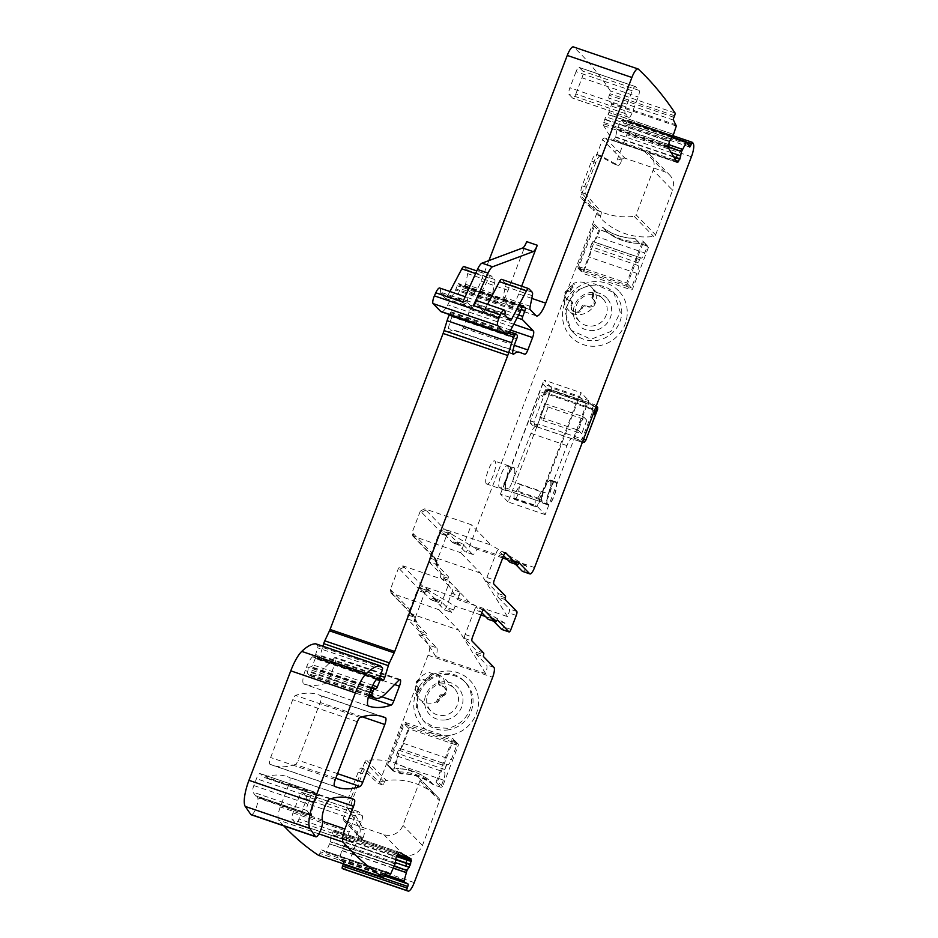 <?xml version="1.0" encoding="UTF-8"?>
<svg xmlns="http://www.w3.org/2000/svg" width="938" height="938" viewBox="0 0 938 938"><rect width="100%" height="100%" fill="white"/><g stroke="black" fill="none" stroke-linecap="round" stroke-linejoin="round"><path stroke-width="0.7" stroke-dasharray="4.69 3.52" d="M502.733 557.969L476.879 549.152A8.712 2.31 -71.2 0 1 472.729 554.417A8.712 2.31 -71.2 0 1 472.459 554.241L465.049 551.72A8.712 2.31 -71.2 0 0 465.318 551.896A8.712 2.31 -71.2 0 0 469.915 545.494L596.38 214.345A3.482 0.926 -71.2 0 0 596.908 210.382L581.22 192.442A5.804 1.548 -71.2 0 1 582.099 185.853L591.55 161.102A9.286 2.474 -71.2 0 1 596.462 154.289A9.286 2.474 -71.2 0 1 596.568 154.336L613.815 163.892A6.965 1.853 -71.2 0 0 613.898 163.927A6.965 1.853 -71.2 0 0 617.579 158.815L626.783 134.72A11.619 3.084 -71.2 0 0 628.741 121.834A2305.381 612.725 -71.2 0 0 628.003 120.451A2.322 0.621 -71.2 0 0 627.885 120.345A2.322 0.621 -71.2 0 0 626.736 121.87L626.092 123.441A2.322 0.621 -71.2 0 1 624.942 124.965A2.322 0.621 -71.2 0 1 624.825 124.871L621.906 119.97L621.413 120.369L617.028 129.127L616.196 133.829A4.069 1.079 -71.2 0 1 615.34 136.772L615.187 137.147A4.069 1.079 -71.2 0 1 613.921 139.399L613.323 140.067A4.069 1.079 -71.2 0 1 612.573 140.477A4.069 1.079 -71.2 0 1 612.373 140.301L603.65 125.68A4.069 1.079 -71.2 0 1 603.591 123.757L603.814 122.444A4.069 1.079 -71.2 0 1 604.67 119.489L604.822 119.126A4.069 1.079 -71.2 0 1 606.089 116.875L608.223 114.366L611.658 104.001L608.844 98.056A2.322 0.621 -71.2 0 1 609.29 95.277L609.946 93.706A2.322 0.621 -71.2 0 0 610.392 90.927A2305.37 612.725 -71.2 0 0 573.716 47.099A11.619 3.084 -71.2 0 0 573.399 46.9M507.27 559.517L526.687 566.142A8.712 2.31 -71.2 0 1 522.536 571.406M420.341 510.987L412.122 532.503L412.802 536.02L460.687 552.716L471.368 524.752L424.75 508.842L420.341 510.987L440.063 531.342L444.471 529.184L491.102 545.084L471.368 524.752M505.312 599.616L497.902 597.084L509.369 608.926A3.482 0.926 -71.2 0 1 508.865 612.889L507.446 616.594L457.638 599.605L435.666 564.207L436.909 560.971L437.167 563.961L438.843 565.297L433.79 557.16A3.482 3.33 135.9 0 1 431.843 552.845L412.122 532.503M457.638 599.605L459.057 595.9L451.635 593.367L446.3 607.355L444.342 609.841L451.87 612.444A3.482 0.926 108.8 0 0 453.711 609.888L455.129 606.183L426.18 589.052L429.358 590.143L422.698 586.203L418.289 588.349L424.949 592.288L426.18 589.052M436.569 564.465A3.482 0.926 -71.2 0 1 437.085 560.502L446.535 535.75L439.113 533.218L429.663 557.969L429.158 561.932L436.569 564.465L448.235 576.495A2.322 0.621 -71.2 0 1 448.165 578.3A2.322 0.621 -71.2 0 0 448.094 580.094L459.573 591.937A3.482 0.926 -71.2 0 1 459.057 595.9M446.535 535.75A3.482 0.926 -71.2 0 1 448.376 533.194A3.482 0.926 -71.2 0 1 448.481 533.265L460.148 545.295A2.322 0.621 -71.2 0 0 460.218 545.341A2.322 0.621 -71.2 0 0 461.109 544.403A2.322 0.621 -71.2 0 1 461.988 543.477A2.322 0.621 -71.2 0 1 462.059 543.524L472.459 554.241M476.879 549.152L447.954 532.034L451.131 533.124L444.471 529.184L424.75 508.842M451.131 533.124L446.711 535.281L447.954 532.034M439.113 533.218A3.482 0.926 -71.2 0 1 440.954 530.662A3.482 0.926 -71.2 0 1 441.071 530.732L452.726 542.762L453.687 541.883A2.322 0.621 -71.2 0 1 454.578 540.945A2.322 0.621 -71.2 0 1 454.649 540.991L465.049 551.72M460.148 545.295L452.726 542.762L460.218 545.341M429.158 561.932L440.813 573.962L448.235 576.495M448.094 580.094L440.672 577.574A2.322 0.621 -71.2 0 1 440.743 575.768L440.813 573.962M440.672 577.574L452.151 589.404A3.482 0.926 -71.2 0 1 451.635 593.367M451.764 612.373L440.285 600.543L432.875 598.01L444.342 609.841L451.764 612.373A3.482 0.926 108.8 0 0 451.87 612.444M431.914 598.901L432.805 597.963L440.215 600.496A2.322 0.621 108.8 0 0 439.336 601.422A2.322 0.621 -71.2 0 1 438.445 602.36A2.322 0.621 -71.2 0 1 438.374 602.313L430.952 599.781A2.322 0.621 -71.2 0 0 431.034 599.828A2.322 0.621 -71.2 0 0 431.914 598.901L439.336 601.422M419.298 587.751L426.708 590.283A3.482 0.926 -71.2 0 0 426.602 590.213A3.482 0.926 -71.2 0 0 424.762 592.769L415.311 617.521L407.889 614.988L417.34 590.236A3.482 0.926 -71.2 0 1 419.18 587.68A3.482 0.926 -71.2 0 1 419.298 587.751L430.952 599.781M407.889 614.988L407.385 618.951L419.04 630.981A2.322 0.621 -71.2 0 1 418.969 632.787L418.899 634.58L429.299 645.309C430.214 646.915 429.78 650.222 428.021 655.228L380.019 780.908L378.084 783.406L382.423 784.907A3.482 0.926 108.8 0 0 384.263 782.351L380.019 780.908M382.423 784.907A3.482 0.926 108.8 0 1 382.329 784.848L378.084 783.406L361.271 767.905L365.515 769.348A5.804 1.548 108.8 0 0 362.443 773.615L352.993 798.355A9.286 2.474 108.8 0 0 351.469 808.732L364.202 830.095L359.969 828.653L347.224 807.29L351.469 808.732M382.329 784.848L365.668 769.441L361.435 767.999C360.579 767.624 359.5 769.008 358.199 772.162L348.76 796.913C346.978 801.884 346.474 805.343 347.224 807.29M384.263 782.351L384.392 782.022A2.322 2.216 135.9 0 1 386.327 780.486A66.199 63.233 135.9 0 1 439.031 798.473A2.322 2.216 135.9 0 1 439.043 798.473A2.322 2.216 135.9 0 1 439.488 800.818L422.452 845.443A15.102 14.422 135.9 0 1 403.328 854.729L364.12 841.363A2.322 2.216 135.9 0 1 362.83 838.49L363.065 837.88L358.82 836.426C360.145 832.698 360.532 830.107 359.969 828.653M358.82 836.426L349.616 860.521A11.619 3.084 -71.2 0 1 343.554 869.069M384.31 875.881L343.378 861.916A2.322 0.621 -71.2 0 1 343.331 863.804M343.378 861.916L339.415 859.736L339.427 858.833L342.311 848.515L344.527 845.255A4.069 1.079 -71.2 0 0 345.77 842.711L345.911 842.324A4.069 1.079 -71.2 0 0 346.591 839.463L346.697 838.279A4.069 1.079 -71.2 0 0 346.415 836.79L334.608 830.236A4.069 1.079 -71.2 0 0 334.561 830.224A4.069 1.079 -71.2 0 0 333.529 830.986L332.908 831.877A4.069 1.079 -71.2 0 0 331.665 834.433L331.524 834.808A4.069 1.079 -71.2 0 0 330.844 837.669L330.399 841.914L326.213 851.505L325.697 852.126L321.734 849.922A2.322 0.621 -71.2 0 0 321.699 849.91A2.322 0.621 -71.2 0 0 320.409 851.81L319.823 853.451A2.322 0.621 -71.2 0 1 318.557 855.35M283.804 825.874A2305.37 612.725 -71.2 0 1 278.563 820.152A2310.142 613.991 -71.2 0 1 278.527 820.117A11.619 3.084 -71.2 0 1 280.286 806.926L288.927 784.285A5.804 1.548 -71.2 0 0 289.643 777.567A422.745 112.361 -71.2 0 0 287.356 776.676A422.745 112.361 -71.2 0 0 265.431 776.84A11.619 3.084 -71.2 0 0 264.704 777.239A5.804 1.548 -71.2 0 1 264.047 777.426A5.804 1.548 -71.2 0 1 263.871 777.309L260.354 773.686L314.394 792.129L317.912 795.752L263.871 777.309M255.593 795.858L309.634 814.29A5.804 1.548 -71.2 0 0 309.88 814.489A5.804 1.548 -71.2 0 0 310.197 814.477L256.156 796.045A5.804 1.548 -71.2 0 1 255.84 796.057A5.804 1.548 -71.2 0 1 255.593 795.858L252.908 792.094A5.804 1.548 -71.2 0 1 253.823 785.552L256.449 778.669A6.965 1.853 -71.2 0 1 260.143 773.557A6.965 1.853 -71.2 0 1 260.354 773.686M256.156 796.045A11.619 3.084 -71.2 0 1 256.789 796.034A11.619 3.084 -71.2 0 1 257.669 797.429A11.619 3.084 -71.2 0 0 257.786 797.898A9.286 2.474 -71.2 0 1 256.004 808.193A9.286 2.474 -71.2 0 1 251.196 814.759M315.965 643.902A5.804 1.548 -71.2 0 1 316.024 643.949L317.794 645.778A2.322 0.621 -71.2 0 1 317.654 647.853L315.614 654.548A2.908 0.774 -71.2 0 1 313.831 657.397A2.908 0.774 -71.2 0 1 313.749 657.339L313.151 656.729A2.908 0.774 -71.2 0 0 313.058 656.67A2.908 0.774 -71.2 0 0 312.8 656.717A13.941 3.705 -71.2 0 0 306.667 666.719L305.202 670.564A11.619 3.084 -71.2 0 0 303.842 684.025A11.619 3.084 -71.2 0 1 303.842 684.025A406.482 108.034 -71.2 0 0 326.459 683.087A5.804 1.548 -71.2 0 0 329.203 678.831L334.807 664.139A5.804 1.548 -71.2 0 0 335.487 657.421A5.804 1.548 -71.2 0 0 334.549 657.855L321.242 671.315A63.878 16.978 -71.2 0 1 310.97 676.146A63.878 16.978 -71.2 0 1 308.989 674.856L307.488 673.308A2.322 0.621 -71.2 0 1 307.828 670.658L308.438 669.075A2.908 0.774 -71.2 0 1 309.868 666.93L311.369 666.754A2.908 0.774 -71.2 0 0 312.706 664.843L315.274 658.593A2.908 0.774 -71.2 0 1 316.716 656.694A2.908 0.774 -71.2 0 1 316.81 656.752L317.454 657.421A5.804 1.548 -71.2 0 1 317.748 658.183A3.482 0.926 -71.2 0 0 318.029 658.722A3.482 0.926 -71.2 0 0 320.163 655.299L322.906 646.247M449.478 314.547L450.041 313.351A2.908 0.774 -71.2 0 1 451.284 311.897A2.908 0.774 -71.2 0 1 451.377 311.955L452.573 313.186A2.908 0.774 -71.2 0 1 452.022 316.81A18.584 4.936 -71.2 0 0 448.317 328.476A5.804 1.548 -71.2 0 0 448.54 332.193A5.804 1.548 -71.2 0 0 449.279 331.935A40.651 10.799 -71.2 0 1 454.461 330.129A40.651 10.799 -71.2 0 1 454.496 330.141L460.136 332.158A5.804 1.548 -71.2 0 0 463.208 327.901L467.933 315.531A5.804 1.548 -71.2 0 0 468.789 308.919L457.767 297.545A2.908 0.774 -71.2 0 1 458.154 294.356L460.241 288.705A2.908 0.774 -71.2 0 0 460.546 285.445A2.908 0.774 -71.2 0 0 460.347 285.469A5.804 1.548 -71.2 0 1 459.96 285.504A5.804 1.548 -71.2 0 1 459.784 285.387L459.28 284.859A5.804 1.548 -71.2 0 1 458.987 284.062A2.908 0.774 -71.2 0 0 458.752 283.604A2.908 0.774 -71.2 0 0 457.216 285.738L455.985 288.963A2.908 0.774 -71.2 0 1 455.54 289.948L447.754 304.827A17.423 4.631 -71.2 0 1 441.177 311.721M439.711 288.025A8.712 2.31 -71.2 0 1 440.309 292.093A2.322 0.621 -71.2 0 0 440.403 293.137L445.562 298.46A3.482 0.926 -71.2 0 0 445.667 298.53A3.482 0.926 -71.2 0 0 446.992 297.147L449.935 291.519M463.993 266.556A5.804 1.548 -71.2 0 1 464.181 266.673L467.628 270.238A5.804 1.548 -71.2 0 1 467.71 273.662L465.565 284.249A5.804 1.548 -71.2 0 0 465.635 287.673L471.333 293.535A17.423 4.631 -71.2 0 0 471.873 293.887A17.423 4.631 -71.2 0 0 481.077 281.107L488.921 260.576M632.024 113.111L575.862 93.952A5.804 1.548 -71.2 0 1 572.801 98.22A5.804 1.548 -71.2 0 1 572.614 98.103L569.026 94.398A5.804 1.548 -71.2 0 1 569.894 87.797L626.056 106.944L632.212 90.81A5.804 1.548 -71.2 0 1 635.284 86.554A5.804 1.548 -71.2 0 1 635.46 86.659L639.048 90.365A5.804 1.548 -71.2 0 1 638.192 96.977L632.024 113.111A5.804 1.548 -71.2 0 1 628.964 117.379A5.804 1.548 -71.2 0 1 628.777 117.262L625.189 113.557A5.804 1.548 -71.2 0 1 626.056 106.944M575.862 93.952L582.029 77.819L638.192 96.977M632.212 90.81L576.049 71.651A5.804 1.548 -71.2 0 1 579.121 67.395A5.804 1.548 -71.2 0 1 579.297 67.513L582.885 71.206A5.804 1.548 -71.2 0 1 582.029 77.819M576.049 71.651L569.894 87.797M486.47 483.844C482.964 481.194 492.11 457.216 495.088 461.25A12.194 3.236 -71.2 0 1 493.576 474.358A12.194 3.236 -71.2 0 1 486.845 484.078A12.194 3.236 -71.2 0 1 486.47 483.844M513.789 467.511A12.194 3.236 -71.2 0 1 514.165 467.757A12.194 3.236 -71.2 0 1 512.652 480.866A12.194 3.236 -71.2 0 1 505.922 490.586A12.194 3.236 -71.2 0 1 505.535 490.34A12.194 3.236 -71.2 0 1 507.059 477.231A12.194 3.236 -71.2 0 1 513.789 467.511L495.088 461.25M362.162 815.462L305.999 796.303A5.804 1.548 -71.2 0 1 305.143 802.916L298.976 819.05A5.804 1.548 -71.2 0 1 295.904 823.318A5.804 1.548 -71.2 0 1 295.728 823.201L292.14 819.495A5.804 1.548 -71.2 0 1 293.008 812.894L299.163 796.749A5.804 1.548 -71.2 0 1 302.235 792.493A5.804 1.548 -71.2 0 1 302.411 792.61L358.574 811.757L362.162 815.462A5.804 1.548 -71.2 0 1 361.306 822.075L355.139 838.209A5.804 1.548 -71.2 0 1 352.067 842.476A5.804 1.548 -71.2 0 1 351.891 842.359L295.728 823.201M305.999 796.303L302.411 792.61M295.376 764.47A406.482 108.034 -71.2 0 1 272.407 765.22A406.482 108.034 -71.2 0 1 269.945 764.247A5.804 1.548 -71.2 0 1 270.648 757.541L292.75 699.666A5.804 1.548 -71.2 0 1 295.493 695.421A406.482 108.034 -71.2 0 1 318.299 694.718A406.482 108.034 -71.2 0 1 320.89 695.75A5.804 1.548 -71.2 0 1 320.175 702.468L298.12 760.214A5.804 1.548 -71.2 0 1 295.376 764.47L335.804 778.259M600.484 216.115L593.179 208.576A2.322 2.216 135.9 0 0 593.637 210.921L581.443 198.352A66.199 63.233 135.9 0 0 634.158 216.326A2.322 2.216 135.9 0 0 636.081 214.802L655.592 234.91A2.322 2.216 135.9 0 1 653.657 236.435A66.199 63.233 135.9 0 1 600.941 218.46L600.941 218.46A2.322 2.216 135.9 0 1 600.484 216.115L596.38 214.345M655.592 234.91L672.628 190.273L653.129 170.165L636.081 214.802M600.613 215.787A3.482 0.926 -71.2 0 0 601.141 211.836L585.453 193.885A5.804 1.548 -71.2 0 1 586.332 187.295L595.782 162.555A9.286 2.474 -71.2 0 1 600.695 155.731A9.286 2.474 -71.2 0 1 600.801 155.778L618.048 165.334A6.965 1.853 -71.2 0 0 618.13 165.369A6.965 1.853 -71.2 0 0 621.812 160.257L622.046 159.648A2.322 2.216 135.9 0 1 624.989 158.217L664.198 171.595A15.102 14.422 135.9 0 1 669.697 175.066A15.102 14.422 135.9 0 1 672.628 190.273M619.631 291.953A33.1 31.622 135.9 0 1 615.762 337.668A33.1 31.622 135.9 0 1 570.128 335.898A33.1 31.622 135.9 0 1 573.986 290.182A33.1 31.622 135.9 0 1 619.631 291.953M648.334 247.655L632.517 289.068A1.161 1.114 135.9 0 1 631.04 289.783L583.354 273.521A1.161 1.114 135.9 0 1 582.709 272.079L598.526 230.666A1.161 1.114 135.9 0 1 599.992 229.951L608.035 232.694A56.327 53.806 135.9 0 0 639.646 243.47L647.677 246.213A1.161 1.114 135.9 0 1 648.334 247.655L643.304 242.473L627.499 283.886A1.161 1.114 135.9 0 1 626.021 284.601L578.336 268.338A1.161 1.114 135.9 0 1 577.691 266.908L582.709 272.079M584.491 442.079L583.389 439.43L537.826 423.882L534.754 425.113L535.985 426.45L581.619 442.009L573.435 439.289L578.207 440.919L580.833 440.414L574.361 438.21L573.564 437.94L573.435 439.289L532.632 425.371L530.275 423.179L537.275 425.559L549.387 393.854L544.884 392.319L546.338 393.831L542.527 396.598L544.802 391.427L548.941 389.036L594.504 404.583A2.322 0.621 108.8 0 0 593.426 405.92L595.736 407.338M530.275 423.179L530.369 420.916L540.464 394.464A3.482 3.33 135.9 0 1 544.884 392.319M545.189 514.622L508.091 501.971L551.638 387.945L588.724 400.596L545.189 514.622L537.533 506.743L581.079 392.705L588.724 400.596M580.833 440.414L582.287 438.632L592.394 412.181L593.461 413.283M573.564 437.94L585.675 406.236L591.714 408.675L592.394 412.181M510.108 562.343A2.322 0.621 -71.2 0 0 510.905 561.393A2.322 0.621 -71.2 0 1 511.796 560.467A2.322 0.621 -71.2 0 1 511.867 560.514L515.419 564.172M526.687 566.142L491.102 545.084M497.902 597.084A2.322 0.621 -71.2 0 1 497.972 595.29A2.322 0.621 -71.2 0 0 498.043 593.484L486.376 581.454A3.482 0.926 -71.2 0 1 486.892 577.491L496.343 552.74A3.482 0.926 -71.2 0 1 498.184 550.184A3.482 0.926 -71.2 0 1 498.289 550.254L503.589 555.718M507.446 616.594L480.42 573.059L460.687 552.716M435.666 564.207L438.843 565.297M480.42 573.059L433.79 557.16L414.068 536.817M485.497 616.536L504.937 623.172L503.518 626.877A3.482 0.926 108.8 0 1 501.807 629.445M480.948 614.988L455.129 606.183M426.708 590.283L438.374 602.313M415.311 617.521A3.482 0.926 108.8 0 0 414.795 621.484L426.462 633.513A2.322 0.621 -71.2 0 1 426.391 635.319A2.322 0.621 108.8 0 0 426.321 637.113L436.721 647.841L429.299 645.309M436.721 647.841A8.712 2.31 108.8 0 1 435.853 656.6L485.65 673.59A8.712 2.31 108.8 0 0 486.529 664.831L493.939 667.364M441.048 787.345L433.004 784.602A56.327 53.806 135.9 0 0 401.394 773.827L393.362 771.083A1.161 1.114 135.9 0 1 392.705 769.641L408.522 728.228A1.161 1.114 135.9 0 1 410 727.513L457.685 743.775A1.161 1.114 135.9 0 1 458.33 745.218L442.513 786.63A1.161 1.114 135.9 0 1 441.048 787.345L433.25 784.52A56.327 53.806 -44.1 0 0 400.678 773.416L393.116 770.837L388.332 765.9A1.161 1.114 -44.1 0 1 387.687 764.47L403.504 723.046A1.161 1.114 -44.1 0 1 404.97 722.33L410 727.513M450.369 735.216A33.1 31.622 135.9 0 1 414.045 709.022A33.1 31.622 135.9 0 1 441.962 671.526A33.1 31.622 135.9 0 1 478.274 697.708A33.1 31.622 135.9 0 1 450.369 735.216M363.065 837.88A6.965 1.853 108.8 0 0 364.202 830.095M398.169 853.029L393.092 851.305L393.878 850.461L393.092 851.305L333.529 830.986M397.548 853.932L392.741 852.29L392.201 855.081L331.665 834.433M330.844 837.669L392.19 858.598L392.166 855.491L396.164 856.863M395.133 863.558L330.399 841.914M329.66 843.954L392.506 865.387L342.487 848.151M310.197 814.477A11.619 3.084 -71.2 0 1 310.83 814.465A11.619 3.084 -71.2 0 1 311.709 815.861A11.619 3.084 -71.2 0 1 312.342 808.896A11.619 3.084 -71.2 0 1 315.332 800.583A11.619 3.084 -71.2 0 1 317.384 797.112A11.619 3.084 -71.2 0 1 318.756 795.67A5.804 1.548 -71.2 0 1 318.088 795.87A5.804 1.548 -71.2 0 1 317.912 795.752M309.634 814.29L306.949 810.526A5.804 1.548 -71.2 0 1 307.863 803.983L310.501 797.101A6.965 1.853 -71.2 0 1 314.183 791.989A6.965 1.853 -71.2 0 1 314.394 792.129M462.797 302.001A8.712 2.31 -71.2 0 1 466.725 297.24A8.712 2.31 -71.2 0 1 467.335 301.309L440.309 292.093M526.687 241.641L508.103 290.323A17.423 4.631 -71.2 0 1 498.887 303.103A17.423 4.631 -71.2 0 1 498.348 302.763L492.661 296.889A5.804 1.548 -71.2 0 1 492.579 293.465L494.736 282.877A5.804 1.548 -71.2 0 0 494.654 279.454L491.195 275.889A5.804 1.548 -71.2 0 0 491.02 275.772A5.804 1.548 -71.2 0 0 488.827 278.07L474.007 306.363A3.482 0.926 -71.2 0 1 472.693 307.746A3.482 0.926 -71.2 0 1 472.588 307.676L467.417 302.353A2.322 0.621 -71.2 0 1 467.335 301.309M531.799 298.401L518.691 293.934L521.645 286.219M675.032 112.97L610.392 90.927M673.66 134.439L608.961 112.56M608.035 114.682L672.863 136.409M670.729 138.918L667.434 137.792L665.452 139.809L604.822 119.126M603.814 122.444L663.647 142.846L665.206 140.149L669.31 141.544M603.65 125.68L662.932 145.894L663.166 144.077L668.231 145.812M676.603 161.653L613.323 140.067M675.935 160.55L673.754 159.8L674.891 158.792M692.643 142.494L628.003 120.451M351.891 842.359L348.303 838.654A5.804 1.548 -71.2 0 1 349.159 832.041L355.326 815.908A5.804 1.548 -71.2 0 1 358.398 811.64A5.804 1.548 -71.2 0 1 358.574 811.757M622.046 159.648L602.548 139.539L580.985 196.007L593.179 208.576M602.548 139.539A2.322 2.216 135.9 0 1 605.491 138.109L644.699 151.487A15.102 14.422 135.9 0 1 650.198 154.958A15.102 14.422 135.9 0 1 653.129 170.165M615.199 294.051A28.457 27.179 135.9 0 1 612.362 332.908A28.457 27.179 135.9 0 1 573.493 332.744A28.457 27.179 135.9 0 1 572.637 331.829A28.457 27.179 135.9 0 1 575.475 292.973A28.457 27.179 135.9 0 1 614.343 293.125A28.457 27.179 135.9 0 1 615.199 294.051M577.691 266.908L593.508 225.483A1.161 1.114 135.9 0 1 594.973 224.768L578.957 266.732L626.643 282.995L642.659 241.031L647.443 245.967L644.769 252.955A6.965 1.853 -71.2 0 1 641.088 258.079A6.965 1.853 -71.2 0 1 640.877 257.938L593.191 241.664A6.965 1.853 -71.2 0 0 593.402 241.805A6.965 1.853 -71.2 0 0 597.084 236.693L644.769 252.955M642.659 241.031A1.161 1.114 135.9 0 1 643.304 242.473M639.646 243.47L634.627 238.287L639.892 243.388L647.677 246.213M634.627 238.287A56.327 53.806 135.9 0 1 603.017 227.512L608.035 232.694M638.45 241.91A56.327 53.806 135.9 0 1 605.878 230.795L603.017 227.512M605.878 230.795L607.308 232.272A56.327 53.806 -44.1 0 0 639.892 243.388M594.973 224.768L599.757 229.704L607.308 232.272M508.091 501.971L500.446 494.091L537.533 506.743M551.251 480.408A12.194 3.236 -71.2 0 1 549.738 493.517A12.194 3.236 -71.2 0 1 543.008 503.237A12.194 3.236 -71.2 0 1 542.633 502.991A12.194 3.236 -71.2 0 1 544.146 489.882A12.194 3.236 -71.2 0 1 550.876 480.162A12.194 3.236 -71.2 0 1 551.251 480.408M551.638 387.945L543.993 380.054L581.079 392.705M500.446 494.091L543.993 380.054M518.691 293.934A17.423 4.631 -71.2 0 1 509.486 306.726A17.423 4.631 -71.2 0 1 508.947 306.374L503.26 300.5A5.804 1.548 -71.2 0 1 503.178 297.076L505.324 286.5A5.804 1.548 -71.2 0 0 505.254 283.065L501.795 279.501A5.804 1.548 -71.2 0 0 501.619 279.383M507.599 317.83L484.606 309.986L487.561 304.346M484.606 309.986A3.482 0.926 -71.2 0 1 483.293 311.357A3.482 0.926 -71.2 0 1 483.187 311.287L478.017 305.964A2.322 0.621 -71.2 0 1 477.934 304.92A8.712 2.31 -71.2 0 0 477.325 300.852M481.98 612.291L474.569 609.759L465.119 634.498A3.482 0.926 108.8 0 0 464.603 638.473L476.27 650.503A2.322 0.621 -71.2 0 1 476.199 652.297A2.322 0.621 108.8 0 0 476.129 654.103L486.529 664.831M474.569 609.759A3.482 0.926 -71.2 0 1 476.41 607.203A3.482 0.926 -71.2 0 1 476.516 607.273L481.815 612.737M493.646 621.191L490.093 617.532A2.322 0.621 108.8 0 0 490.023 617.485A2.322 0.621 108.8 0 0 489.132 618.412A2.322 0.621 -71.2 0 1 488.335 619.35M504.937 623.172L469.328 602.102L449.595 581.771L402.977 565.86L398.568 568.006L390.349 589.521L391.029 593.027L438.914 609.735L449.595 581.771M485.65 673.59L458.647 630.078L438.914 609.735M469.328 602.102L422.698 586.203L402.977 565.86M435.853 656.6L413.893 621.226L415.135 617.99L415.393 620.979L417.07 622.316L412.017 614.167L458.647 630.078M413.893 621.226L417.07 622.316M364.882 761.902L343.32 818.37A2.322 2.216 -44.1 0 0 344.621 821.242L383.83 834.621A15.102 14.422 -44.1 0 0 402.941 825.334L419.99 780.697A2.322 2.216 -44.1 0 0 419.532 778.364L419.532 778.364A66.199 63.233 135.9 0 0 366.817 760.378A2.322 2.216 -44.1 0 0 364.882 761.902L384.392 782.022M400.678 773.416L396.375 768.644L401.394 773.827M433.004 784.602L427.986 779.431A56.327 53.806 -44.1 0 0 396.375 768.644M427.986 779.431L428.467 779.595C418.981 772.302 408.124 768.597 395.895 768.48M399.236 771.927A56.327 53.806 135.9 0 1 431.808 783.042L428.467 779.595M431.808 783.042L433.25 784.52M399.694 748.372L447.379 764.646A6.965 1.853 108.8 0 0 447.59 764.787A6.965 1.853 108.8 0 0 451.284 759.663L456.829 745.147L409.144 728.873L403.598 743.4A6.965 1.853 108.8 0 1 399.905 748.512A6.965 1.853 108.8 0 1 399.694 748.372A2.322 0.621 108.8 0 0 399.623 748.325A2.322 0.621 108.8 0 0 398.392 750.037L397.161 753.261L444.846 769.523A2.322 0.621 108.8 0 0 444.506 772.173A6.965 1.853 108.8 0 1 443.475 780.111L440.801 787.099L436.018 782.163A1.161 1.114 -44.1 0 0 437.495 781.448L453.312 740.035A1.161 1.114 -44.1 0 0 452.655 738.593L404.97 722.33M448.821 729.764A28.457 27.179 135.9 0 1 424.773 722.19A28.457 27.179 135.9 0 1 419.016 694.143A28.457 27.179 135.9 0 1 441.587 675.008A28.457 27.179 135.9 0 1 465.635 682.571A28.457 27.179 135.9 0 1 471.392 710.629A28.457 27.179 135.9 0 1 448.821 729.764M581.443 198.352A2.368 2.263 135.9 0 1 580.985 196.007M613.769 292.574L620.253 312.213L610.931 331.431L591.104 339.251L571.207 330.34L564.723 310.701L574.044 291.495L593.871 283.663L613.769 292.574M602.536 227.348C612.022 234.629 622.879 238.334 635.108 238.463M539.409 499.473L578.852 396.199L542.821 383.912L503.378 487.185L506.004 489.894L542.035 502.182L539.409 499.473L503.378 487.185M556.023 482.026A12.194 3.236 -71.2 0 1 554.51 495.147A12.194 3.236 -71.2 0 1 547.769 504.867A12.194 3.236 -71.2 0 1 547.393 504.621A12.194 3.236 -71.2 0 1 548.918 491.5A12.194 3.236 -71.2 0 1 555.648 481.78A12.194 3.236 -71.2 0 1 556.023 482.026M424.949 592.288L429.358 590.143M390.349 589.521L410.07 609.852A3.482 3.33 -44.1 0 0 412.017 614.167L392.295 593.836M436.018 782.163L452.046 740.211L404.36 723.948L388.332 765.9M440.156 673.531L426.333 680.05L417.586 692.666L416.484 707.674L423.355 720.701L434.317 727.454L447.391 728.275A28.457 27.179 -44.1 0 0 469.961 709.151A28.457 27.179 -44.1 0 0 464.204 681.094A28.457 27.179 -44.1 0 0 440.156 673.531M607.156 298.436A19.616 18.737 -44.1 0 0 580.106 297.393A19.616 18.737 -44.1 0 0 577.82 324.478A19.616 18.737 -44.1 0 0 604.869 325.521A19.616 18.737 -44.1 0 0 607.156 298.436M547.604 504.081A11.619 3.084 -71.2 0 1 549.047 491.594A11.619 3.084 -71.2 0 1 555.46 482.331A11.619 3.084 -71.2 0 1 555.824 482.566C559.154 485.087 550.43 507.927 547.604 504.081L499.743 487.866A11.619 3.084 108.8 0 0 506.157 478.615A11.619 3.084 108.8 0 0 507.599 466.116A11.619 3.084 108.8 0 0 507.247 465.893A11.619 3.084 108.8 0 0 500.833 475.144A11.619 3.084 108.8 0 0 499.391 487.643A11.619 3.084 108.8 0 0 499.743 487.866M446.265 719.774A19.616 18.737 -44.1 0 0 462.797 697.544A19.616 18.737 -44.1 0 0 441.282 682.032A19.616 18.737 -44.1 0 0 424.738 704.25A19.616 18.737 -44.1 0 0 446.265 719.774M579.133 321.019A16.263 15.536 135.9 0 1 585.453 295.728A16.263 15.536 135.9 0 1 602.958 298.905A16.263 15.536 135.9 0 1 603.451 299.433A16.263 15.536 135.9 0 1 601.833 321.64A16.263 15.536 135.9 0 1 579.614 321.546A16.263 15.536 135.9 0 1 579.133 321.019M440.508 684.025A16.263 15.536 135.9 0 1 454.25 688.351A16.263 15.536 135.9 0 1 448.423 714.17A16.263 15.536 135.9 0 1 444.647 715.319A16.263 15.536 135.9 0 1 430.905 710.992A16.263 15.536 135.9 0 1 428.291 707.299A16.263 15.536 135.9 0 1 440.508 684.025M602.958 298.905L591.491 287.11C586.461 281.986 580.47 280.755 573.493 283.405L574.326 284.261L573.27 287.028L572.438 286.172A5.839 5.581 135.9 0 0 570.48 288.798L570.128 289.713A1.161 1.114 135.9 0 1 568.803 290.463L569.647 291.331A1.161 1.114 -44.1 0 0 570.961 290.569L570.48 288.798M591.491 287.11A16.263 15.536 135.9 0 1 593.625 290.264L594.469 291.132C603.333 306.515 578.934 323.516 568.018 309.552A16.263 15.536 135.9 0 1 574.326 284.261M579.614 321.546L568.018 309.552M436.463 701.835L437.307 702.703L446.969 691.025L443.135 676.884L429.393 672.558A16.263 15.536 -44.1 0 0 417.164 695.832L416.331 694.976A16.263 15.536 -44.1 0 0 418.946 698.658A16.263 15.536 -44.1 0 0 436.463 701.835L437.518 699.068A5.839 5.581 135.9 0 0 439.488 696.442L439.828 695.527A1.161 1.114 135.9 0 1 441.153 694.777L441.986 695.644A1.161 1.114 -44.1 0 0 440.672 696.395L440.321 697.309A5.839 5.581 -44.1 0 1 438.363 699.936L437.518 699.068M569.647 291.331A3.482 3.33 -44.1 0 0 565.637 293.7A5.522 5.276 -44.1 0 0 568.791 300.348L567.947 299.492L570.339 300.301A2.322 2.216 135.9 0 1 571.183 300.84L572.016 301.696A2.322 2.216 -44.1 0 1 572.473 304.041L571.852 305.647A5.511 5.265 -44.1 0 0 572.93 311.205A5.511 5.265 -44.1 0 0 581.923 309.083L581.079 308.227L581.701 306.609A2.322 2.216 135.9 0 1 584.644 305.178L587.024 305.987A5.522 5.276 135.9 0 0 593.942 302.775A3.482 3.33 135.9 0 0 592.464 298.53A1.161 1.114 135.9 0 1 592.183 298.331L593.015 299.187A1.161 1.114 -44.1 0 1 592.793 298.014L593.144 297.1A5.839 5.581 -44.1 0 0 593.414 293.899L592.57 293.031L593.625 290.264M592.57 293.031A5.839 5.581 135.9 0 1 592.3 296.244L593.144 297.1M592.183 298.331A1.161 1.114 135.9 0 1 591.96 297.158L592.3 296.244M581.079 308.227A5.511 5.265 135.9 0 1 572.086 310.349A5.511 5.265 135.9 0 1 571.019 304.791L571.852 305.647M571.183 300.84A2.322 2.216 135.9 0 1 571.629 303.173L571.019 304.791M567.947 299.492A5.522 5.276 135.9 0 1 564.805 292.844A3.482 3.33 135.9 0 1 568.803 290.463M573.493 283.405L572.438 286.172M573.27 287.028A5.839 5.581 -44.1 0 0 571.312 289.654M568.791 300.348L571.172 301.168A2.322 2.216 -44.1 0 1 572.016 301.696M581.923 309.083L582.533 307.476A2.322 2.216 -44.1 0 1 585.476 306.046L587.856 306.855A5.522 5.276 -44.1 0 0 594.774 303.642A3.482 3.33 -44.1 0 0 593.297 299.398A1.161 1.114 -44.1 0 1 593.015 299.187M593.414 293.899L594.469 291.132M437.307 702.703L438.363 699.936M441.986 695.644A3.482 3.33 -44.1 0 0 445.996 693.264A5.522 5.276 -44.1 0 0 442.842 686.616L440.461 685.807A2.322 2.216 -44.1 0 1 439.16 682.934L439.781 681.316A5.511 5.265 -44.1 0 0 438.703 675.759A5.511 5.265 -44.1 0 0 429.71 677.881L429.1 679.499A2.322 2.216 -44.1 0 1 426.157 680.929L423.777 680.109A5.522 5.276 -44.1 0 0 416.859 683.321A3.482 3.33 -44.1 0 0 418.336 687.566A1.161 1.114 -44.1 0 1 418.84 688.949L418.489 689.864A5.839 5.581 -44.1 0 0 418.219 693.065L417.164 695.832M418.219 693.065L417.387 692.209L416.331 694.976M417.387 692.209A5.839 5.581 135.9 0 1 417.656 688.996L418.489 689.864M441.153 694.777A3.482 3.33 135.9 0 0 445.151 692.396A5.522 5.276 135.9 0 0 442.009 685.76L439.629 684.939A2.322 2.216 135.9 0 1 438.327 682.067L438.937 680.449A5.511 5.265 135.9 0 0 437.87 674.891A5.511 5.265 135.9 0 0 428.877 677.013L428.256 678.631A2.322 2.216 135.9 0 1 425.313 680.062L422.932 679.253A5.522 5.276 135.9 0 0 416.026 682.465A3.482 3.33 135.9 0 0 417.492 686.71A1.161 1.114 135.9 0 1 418.008 688.082L417.656 688.996M393.362 771.083L395.789 763.837A6.965 1.853 108.8 0 0 396.821 755.911L444.506 772.173M397.161 753.261A2.322 0.621 108.8 0 0 396.821 755.911M409.144 728.873L404.36 723.948M444.846 769.523L446.078 766.299A2.322 0.621 108.8 0 1 447.309 764.599A2.322 0.621 108.8 0 1 447.379 764.646M456.829 745.147L452.046 740.211M599.992 229.951L597.084 236.693M640.877 257.938A2.322 0.621 -71.2 0 0 640.806 257.891A2.322 0.621 -71.2 0 0 639.575 259.592L638.344 262.816A2.322 0.621 -71.2 0 0 637.992 265.466A6.965 1.853 -71.2 0 1 636.961 273.404L631.415 287.919L626.643 282.995M639.575 259.592L591.89 243.329A2.322 0.621 -71.2 0 1 593.121 241.617A2.322 0.621 -71.2 0 1 593.191 241.664M591.89 243.329L590.659 246.553A2.322 0.621 -71.2 0 0 590.307 249.203A6.965 1.853 -71.2 0 1 589.287 257.129L583.741 271.657L578.957 266.732M583.741 271.657L631.415 287.919M544.802 403.586L583.483 416.777L578.347 430.225L539.667 417.035L544.802 403.586L548.144 407.033L586.825 420.236L583.483 416.777M548.144 407.033L543.02 420.482L539.667 417.035M543.02 420.482L581.689 433.673L578.347 430.225M586.825 420.236L581.689 433.673M530.369 420.916L533.921 422.065L545.388 392.049L547.698 390.607L549.281 393.866L537.826 423.882M533.921 422.065L534.754 425.113M596.263 405.955L594.575 404.63L549.011 389.082L549.797 389.903L547.698 390.607M549.797 389.903L596.814 406.435M583.389 439.43L594.856 409.414L597.764 407.678M581.619 442.009L582.416 442.208M595.372 405.439L594.575 404.63A2.322 0.621 108.8 0 0 594.504 404.583L596.287 405.884M549.011 389.082L547.862 390.372L544.884 390.876L542.527 396.598L540.464 394.464M544.884 390.876L544.884 390.876C544.744 391.556 545.142 388.426 548.941 389.036M537.544 425.653L537.404 427.001L532.632 425.371L535.985 426.45M590.448 407.866L594.117 411.571M535.844 426.497A9.286 2.474 108.8 0 0 530.943 433.321L512.535 481.522L548.566 493.81A11.619 3.084 108.8 0 0 550.254 480.666A11.619 3.084 108.8 0 0 549.891 480.432A11.619 3.084 108.8 0 0 549.691 480.397A11.619 3.084 108.8 0 0 544.075 488.147A11.619 3.084 108.8 0 0 542.035 502.182M548.566 493.81L566.974 445.609A9.286 2.474 108.8 0 1 571.875 438.785M542.821 383.912L549.516 390.806A5.804 1.548 108.8 0 1 549.645 393.948L585.675 406.236A5.804 1.548 108.8 0 0 585.535 403.094L578.852 396.199M512.535 481.522A11.619 3.084 108.8 0 0 514.223 468.379A11.619 3.084 108.8 0 0 513.872 468.144A11.619 3.084 108.8 0 0 507.458 477.407A11.619 3.084 108.8 0 0 506.004 489.894M591.901 409.367L546.338 393.831L547.862 390.372L593.426 405.92L591.901 409.367M519.675 484.782A11.619 3.084 108.8 0 0 519.781 484.512L540.98 491.735A11.619 3.084 108.8 0 1 540.863 492.004A11.619 3.084 108.8 0 1 535.293 499.931A11.619 3.084 108.8 0 1 535.211 499.931L514.012 492.708A11.619 3.084 108.8 0 0 514.094 492.708A11.619 3.084 108.8 0 0 519.675 484.782M514.012 492.708L514.024 498.031A5.804 1.548 108.8 0 0 514.528 499.485A5.804 1.548 108.8 0 0 516.779 497.081A5.804 1.548 108.8 0 0 518.644 491.477L519.781 484.512M514.024 498.031L535.223 505.265L535.211 499.931M535.223 505.265A5.804 1.548 108.8 0 0 535.727 506.719A5.804 1.548 108.8 0 0 537.966 504.316A5.804 1.548 108.8 0 0 539.831 498.711L540.98 491.735M534.554 567.549L469.915 545.494M436.909 560.971L431.843 552.845M446.711 535.281L440.063 531.342M462.059 543.524L454.649 540.991M621.812 160.257L617.579 158.815M691.423 156.763L626.783 134.72M519.124 562.988L511.867 560.514M425.946 510.073L421.537 512.218M413.318 533.734L413.998 537.24L415.264 538.049M516.275 615.422L508.865 612.889M510.94 629.398L503.518 626.877M453.711 609.888L446.3 607.355M459.573 591.937L452.151 589.404M448.165 578.3L440.743 575.768M429.663 557.969L437.085 560.502M448.481 533.265L441.071 530.732M453.687 541.883L461.109 544.403M424.762 592.769L417.34 590.236M407.385 618.951L414.795 621.484M419.04 630.981L426.462 633.513M426.391 635.319L418.969 632.787M418.899 634.58L426.321 637.113M428.021 655.228L492.649 677.271M414.256 882.576L349.616 860.521M358.199 772.162L362.443 773.615M352.993 798.355L348.76 796.913M384.592 875.142L339.415 859.736M384.873 874.333L339.427 858.833M393.292 868.201L341.596 850.567M393.374 868.037L341.643 850.391M394.206 866.22L342.311 848.515M395.226 862.55L344.527 845.255M395.484 859.665L345.77 842.711M395.543 859.255L345.911 842.324M392.201 855.081L346.591 839.463M396.751 855.35L346.697 838.279M397.384 854.166L346.415 836.79M334.608 830.236L399.154 852.255M392.741 852.29L332.908 831.877M392.166 855.491L331.524 834.808M392.19 858.598L395.484 859.724M392.705 862.726L330.493 841.503M392.705 863.171L395.039 863.968M392.53 865.211L329.73 843.79M392.506 865.387L394.3 865.997M390.853 873.548L326.213 851.505M325.697 852.126L385.647 872.575L325.685 852.114M386.315 871.953L321.734 849.922M385.049 873.853L320.409 851.81M384.463 875.494L319.823 853.451M318.92 833.894L278.527 820.117M322.637 821.371L280.286 806.926M330.997 798.625L288.927 784.285M349.639 798.027L289.643 777.567M330.07 798.895L265.431 776.84M322.426 819.953L257.786 797.898M318.756 795.67L264.704 777.239M311.709 815.861L257.669 797.429M310.501 797.101L256.449 778.669M253.823 785.552L307.863 803.983M306.949 810.526L252.908 792.094M380.664 665.992L316.024 643.949M382.434 667.833L317.794 645.778M382.294 669.896L317.654 647.853M380.253 676.603L315.614 654.548M313.831 657.397L377.111 678.983L313.749 657.339M377.592 678.713L313.151 656.729M377.439 678.76L312.8 656.717M371.307 688.762L306.667 666.719M369.83 692.619L305.202 670.564M368.458 706.068L303.853 684.037L368.482 706.08M368.329 697.368L326.459 683.087M381.813 696.782L329.203 678.831M394.605 684.541L334.807 664.139M399.189 679.898L334.549 657.855M385.881 693.37L321.242 671.315M368.915 695.293L308.989 674.856M369.209 694.355L307.488 673.308M370.111 691.904L307.828 670.658M370.709 690.321L308.438 669.075M371.612 687.988L309.868 666.93M371.858 687.39L311.369 666.754M372.773 685.326L312.706 664.843M376.537 679.487L315.274 658.593M316.716 656.694L379.644 678.151L316.81 656.752M382.094 679.475L317.454 657.421M382.387 680.238L317.748 658.183M380.476 675.876L320.163 655.299M507.915 333.096L450.041 313.351M509.287 331.712L451.377 311.955M517.213 335.229L452.573 313.186M516.662 338.864L452.022 316.81M512.957 350.519L448.317 328.476M512.746 353.591L449.279 331.935M524.776 354.212L460.136 332.158L524.776 354.212M514.317 345.336L463.208 327.901M510.518 330.059L467.933 315.531M513.766 324.255L468.789 308.919M517.143 317.806L457.767 297.545M518.62 314.98L458.154 294.356M521.2 309.493L460.241 288.705M524.987 307.512L460.347 285.469M522.337 306.714L459.784 285.387M522.501 306.433L459.28 284.859M522.923 305.87L458.987 284.062M521.856 307.781L457.216 285.738M520.625 311.006L455.985 288.963M520.18 311.991L455.54 289.948M512.394 326.87L447.754 304.827M467.417 302.353L440.403 293.137M472.588 307.676L445.562 298.46M474.007 306.363L446.992 297.147M488.827 278.07L475.625 273.568M491.195 275.889L464.181 266.673M494.654 279.454L467.628 270.238M494.736 282.877L467.71 273.662M492.579 293.465L465.565 284.249M492.661 296.889L465.635 287.673M498.348 302.763L471.333 293.535M508.103 290.323L481.077 281.107M638.356 69.142L573.716 47.099M674.574 115.749L609.946 93.706M673.93 117.32L609.29 95.277M673.484 120.099L608.844 98.056M676.404 125L611.764 102.946M676.298 126.044L611.658 104.001M671.866 133.829L609.02 112.396M671.76 133.982L673.601 134.615M670.529 135.623L608.223 114.366M670.248 135.904L672.675 136.737M667.434 137.792L606.089 116.875M665.452 139.809L669.462 141.169M665.206 140.149L604.67 119.489M663.647 142.846L668.454 144.487M663.166 144.077L603.591 123.757M662.932 145.894L668.29 147.723M612.373 140.301L677.013 162.356M673.754 159.8L613.921 139.399M673.93 157.174L615.187 137.147M673.613 156.646L615.34 136.772M671.186 152.589L616.196 133.829M668.137 147.032L616.899 129.55M668.149 146.562L617.028 129.127M668.431 144.616L617.755 127.334M668.454 144.44L617.825 127.169M671.913 137.593L621.413 120.369M672.3 137.159L621.906 119.97M689.465 146.914L624.825 124.871M688.082 144.593L626.092 123.441M686.733 142.33L626.736 121.87M693.37 143.889L628.741 121.834M618.048 165.334L613.815 163.892M600.801 155.778L596.568 154.336M595.782 162.555L591.55 161.102M586.332 187.295L582.099 185.853M585.453 193.885L581.22 192.442M601.141 211.836L596.908 210.382M628.777 117.262L572.614 98.103M625.189 113.557L569.026 94.398M639.048 90.365L582.885 71.206M579.297 67.513L635.46 86.659M355.139 838.209L298.976 819.05M361.306 822.075L305.143 802.916M355.326 815.908L299.163 796.749M293.008 812.894L349.159 832.041M348.303 838.654L292.14 819.495M334.573 786.302L269.945 764.247M337.551 773.662L298.12 760.214M362.244 716.82L320.175 702.468M380.253 715.999L320.89 695.75M360.133 717.464L295.493 695.421M357.39 721.721L292.75 699.666M335.288 779.584L270.648 757.541M634.158 216.326L653.657 236.435M644.699 151.487L664.198 171.595M605.491 138.109L624.989 158.217M614.742 152.108A2.322 2.216 135.9 0 1 617.685 150.678M627.499 283.886L632.517 289.068M593.508 225.483L598.526 230.666M578.336 268.338L583.354 273.521M626.021 284.601L631.04 289.783M535.973 315.59L508.947 306.374M530.275 309.716L503.26 300.5M530.205 306.292L503.178 297.076M532.35 295.716L505.324 286.5M532.268 292.281L505.254 283.065M528.821 288.716L501.795 279.501M510.202 320.503L483.187 311.287M505.043 315.18L478.017 305.964M504.949 314.148L477.934 304.92M476.129 654.103L483.539 656.635M476.199 652.297L483.609 654.83M483.68 653.036L476.27 650.503M464.603 638.473L472.013 641.006M465.119 634.498L472.529 637.031M483.691 609.723L476.516 607.273M496.554 620.944L489.132 618.412M490.093 617.532L497.351 620.006M516.791 611.447L509.369 608.926M505.383 597.811L497.972 595.29M498.043 593.484L505.453 596.017M486.376 581.454L493.787 583.987M486.892 577.491L494.303 580.012M503.753 555.273L496.343 552.74M505.465 552.705L498.289 550.254M510.905 561.393L518.327 563.926M404.172 567.091L399.764 569.237L398.568 568.006M415.135 617.99L410.07 609.852M399.764 569.237L418.289 588.349M343.32 818.37L362.83 838.49M364.12 841.363L344.621 821.242M383.83 834.621L403.328 854.729M422.452 845.443L402.941 825.334M419.99 780.697L439.488 800.818M439.031 798.473L419.532 778.364L439.043 798.473M366.817 760.378L386.327 780.486M392.705 769.641L387.687 764.47M442.513 786.63L437.495 781.448M453.312 740.035L458.33 745.218M457.685 743.775L452.655 738.593M408.522 728.228L403.504 723.046M391.545 590.752L392.225 594.258L393.491 595.067M592.793 298.014L591.96 297.158M592.464 298.53L593.297 299.398M593.942 302.775L594.774 303.642M587.024 305.987L587.856 306.855M585.476 306.046L584.644 305.178M581.701 306.609L582.533 307.476M572.473 304.041L571.629 303.173M570.339 300.301L571.172 301.168M564.805 292.844L565.637 293.7M570.128 289.713L570.961 290.569M439.488 696.442L440.321 697.309M439.828 695.527L440.672 696.395M445.151 692.396L445.996 693.264M442.009 685.76L442.842 686.616M439.629 684.939L440.461 685.807M438.327 682.067L439.16 682.934M438.937 680.449L439.781 681.316M428.877 677.013L429.71 677.881M428.256 678.631L429.1 679.499M425.313 680.062L426.157 680.929M422.932 679.253L423.777 680.109M416.026 682.465L416.859 683.321M417.492 686.71L418.336 687.566M418.008 688.082L418.84 688.949M443.475 780.111L395.789 763.837M403.598 743.4L451.284 759.663M398.392 750.037L446.078 766.299M636.961 273.404L589.287 257.129M637.992 265.466L590.307 249.203M638.344 262.816L590.659 246.553M594.856 409.414L549.281 393.866M544.802 391.427L545.388 392.049M582.287 438.632L583.624 439.054M578.207 440.919L581.548 441.986M530.943 433.321L566.974 445.609M549.516 390.806L585.535 403.094M518.644 491.477L539.831 498.711M472.729 554.417L465.318 551.896M432.524 556.351L412.802 536.008M437.167 563.961L432.101 555.824M448.376 533.194L440.954 530.662M461.988 543.477L454.578 540.945M438.445 602.36L431.034 599.828M426.602 590.213L419.18 587.68M399.201 852.267L334.561 830.224M386.339 871.965L321.699 849.91M351.996 798.73L287.356 776.676M318.088 795.87L264.047 777.426M314.183 791.989L260.143 773.557M309.88 814.489L255.84 796.057M310.83 814.465L256.789 796.034M377.697 678.713L313.058 656.67M400.127 679.464L335.487 657.421M368.74 695.855L310.97 676.146M382.669 680.765L318.029 658.722M509.311 331.689L451.284 311.897M513.18 354.247L448.54 332.193M525.186 307.5L460.546 285.445M522.314 306.761L459.96 285.504M523.392 305.647L458.752 283.604M466.725 297.24L465.189 296.713M472.693 307.746L445.667 298.53M491.02 275.772L476.821 270.93M498.887 303.103L471.873 293.887M677.213 162.52L612.573 140.477M672.323 137.136L621.847 119.923M689.571 147.008L624.942 124.965M673.121 135.775L627.885 120.345M618.13 165.369L613.898 163.927M600.695 155.731L596.462 154.289M628.964 117.379L572.801 98.22M635.284 86.554L579.121 67.395M505.922 490.586L486.845 484.078M352.067 842.476L295.904 823.318M358.398 811.64L302.235 792.493M337.047 787.275L272.407 765.22M382.939 716.773L318.299 694.718M650.198 154.958L669.697 175.066M643.081 241.301L648.099 246.483M577.914 268.069L582.932 273.251M536.501 315.942L509.486 306.726M510.307 320.573L483.293 311.357M483.82 609.735L476.41 607.203M490.023 617.485L497.445 620.006M505.594 552.716L498.184 550.184M519.206 562.988L511.796 560.467M363.276 840.823L343.777 820.715M392.94 770.813L387.91 765.631M458.107 744.045L453.077 738.863M572.063 331.266L573.493 332.744M612.913 291.648L614.343 293.125M547.769 504.867L543.008 503.237M555.648 481.78L550.876 480.162M410.75 613.37L391.029 593.027M410.328 612.831L415.393 620.979M424.773 722.19L423.343 720.712M465.635 682.571L464.204 681.094M454.25 688.351L443.135 676.884M430.905 710.992L418.946 698.658M593.308 299.152L594.141 300.019M572.086 310.349L572.93 311.205M565.942 298.214L566.775 299.081M444.014 687.026L444.858 687.882M438.773 684.412L439.617 685.268M437.87 674.891L438.703 675.759M416.66 686.088L417.492 686.944M417.773 686.909L418.618 687.777M399.905 748.512L447.59 764.787M399.623 748.325L447.309 764.599M641.088 258.079L593.402 241.805M640.806 257.891L593.121 241.617M591.714 408.663L593.238 410.234M549.891 480.432L555.46 482.331M507.247 465.893L513.872 468.144M514.528 499.485L535.727 506.719"/><path stroke-width="1.41" d="M668.149 146.562L681.539 151.593L686.487 141.966L689.465 146.914A2.322 0.621 -71.2 0 0 689.571 147.008A2.322 0.621 -71.2 0 0 690.731 145.496L691.376 143.913A2.322 0.621 -71.2 0 1 692.525 142.4A2.322 0.621 -71.2 0 1 692.643 142.494A2305.405 612.737 -71.2 0 1 693.37 143.889A11.619 3.084 -71.2 0 1 691.423 156.763L534.554 567.549A8.712 2.31 -71.2 0 1 529.958 573.939A8.712 2.31 -71.2 0 1 529.689 573.763L522.267 571.23A8.712 2.31 -71.2 0 0 522.536 571.406L529.958 573.939M507.27 559.517L502.733 557.969M343.554 869.069A11.619 3.084 -71.2 0 1 343.484 869.057A11.619 3.084 -71.2 0 1 343.414 869.022A2305.405 612.737 -71.2 0 1 342.335 868.541A2.322 0.621 -71.2 0 1 342.558 866.055L343.144 864.414A2.322 0.621 -71.2 0 0 343.331 863.804M318.557 855.35A2.322 0.621 -71.2 0 1 318.521 855.339A2.322 0.621 -71.2 0 1 318.498 855.327A2305.37 612.725 -71.2 0 1 283.804 825.874M399.154 852.255L396.305 856.476L395.039 863.968L390.853 873.548L390.337 874.169L386.374 871.977A2.322 0.621 -71.2 0 0 386.339 871.965A2.322 0.621 -71.2 0 0 385.049 873.853L384.463 875.494A2.322 0.621 -71.2 0 1 383.161 877.393A2.322 0.621 -71.2 0 1 383.138 877.382A2305.37 612.725 -71.2 0 1 343.202 842.195A11.619 3.084 -71.2 0 1 343.167 842.16A11.619 3.084 -71.2 0 1 344.926 828.981L353.567 806.328A5.804 1.548 -71.2 0 0 354.283 799.61A422.745 112.361 -71.2 0 0 351.996 798.73A422.745 112.361 -71.2 0 0 330.07 798.895A11.619 3.084 -71.2 0 0 324.278 808.087A11.619 3.084 -71.2 0 0 322.426 819.953A9.286 2.474 -71.2 0 1 320.644 830.247A9.286 2.474 -71.2 0 1 315.836 836.802L251.196 814.759A9.286 2.474 -71.2 0 1 250.798 814.442L245.252 806.434A23.227 6.179 -71.2 0 1 248.957 780.322L290.768 670.834A29.031 7.715 -71.2 0 1 301.755 651.406A110.332 29.324 -71.2 0 1 315.707 643.808A5.804 1.548 -71.2 0 1 315.848 643.831A5.804 1.548 -71.2 0 1 315.965 643.902M322.906 646.247L323.704 643.62A5.804 1.548 -71.2 0 1 324.771 640.83L329.484 630.817A5.804 1.548 -71.2 0 0 330.059 629.457L443.099 333.447A11.619 3.084 -71.2 0 0 444.073 330.575L447.074 320.69A11.619 3.084 -71.2 0 1 449.208 315.121L449.478 314.547M368.493 706.08L368.458 706.068A11.619 3.084 -71.2 0 0 368.493 706.08A406.482 108.034 -71.2 0 0 391.099 705.142A5.804 1.548 -71.2 0 0 393.831 700.885L399.447 686.194A5.804 1.548 -71.2 0 0 400.127 679.464A5.804 1.548 -71.2 0 0 399.189 679.898L385.881 693.37A63.878 16.978 -71.2 0 1 375.61 698.189A63.878 16.978 -71.2 0 1 373.629 696.911L372.128 695.351A2.322 0.621 -71.2 0 1 372.468 692.701L373.078 691.118A2.908 0.774 -71.2 0 1 374.508 688.984L376.009 688.797A2.908 0.774 -71.2 0 0 377.346 686.897L379.913 680.636A2.908 0.774 -71.2 0 1 381.356 678.737A2.908 0.774 -71.2 0 1 381.449 678.795L382.094 679.475A5.804 1.548 -71.2 0 1 382.387 680.238A3.482 0.926 -71.2 0 0 382.669 680.765A3.482 0.926 -71.2 0 0 384.803 677.342L388.344 665.663A5.804 1.548 -71.2 0 1 389.411 662.885L394.124 652.86A5.804 1.548 -71.2 0 0 394.699 651.511L507.739 355.49A11.619 3.084 -71.2 0 0 508.713 352.629L511.714 342.745A11.619 3.084 -71.2 0 1 513.848 337.176L514.681 335.394A2.908 0.774 -71.2 0 1 515.923 333.94A2.908 0.774 -71.2 0 1 516.017 333.998L517.213 335.229A2.908 0.774 -71.2 0 1 516.662 338.864A18.584 4.936 -71.2 0 0 512.957 350.519A5.804 1.548 -71.2 0 0 513.18 354.247A5.804 1.548 -71.2 0 0 513.918 353.989A40.651 10.799 -71.2 0 1 519.089 352.172A40.651 10.799 -71.2 0 1 519.136 352.196L524.776 354.212A5.804 1.548 -71.2 0 0 527.848 349.944L532.573 337.574A5.804 1.548 -71.2 0 0 533.429 330.962L522.407 319.6A2.908 0.774 -71.2 0 1 522.794 316.399L524.881 310.748A2.908 0.774 -71.2 0 0 525.186 307.5A2.908 0.774 -71.2 0 0 524.987 307.512A5.804 1.548 -71.2 0 1 524.6 307.547A5.804 1.548 -71.2 0 1 524.424 307.43L523.92 306.914A5.804 1.548 -71.2 0 1 523.627 306.105A2.908 0.774 -71.2 0 0 523.392 305.647A2.908 0.774 -71.2 0 0 521.856 307.781L520.625 311.006A2.908 0.774 -71.2 0 1 520.18 311.991L512.394 326.87A17.423 4.631 -71.2 0 1 505.817 333.764L441.177 311.721A17.423 4.631 -71.2 0 1 440.637 311.369L433.075 303.572A5.804 1.548 -71.2 0 1 434.388 295.869L435.783 292.785A8.712 2.31 -71.2 0 1 439.711 288.025L465.189 296.713M449.935 291.519L461.801 268.854A5.804 1.548 -71.2 0 1 463.993 266.556L476.821 270.93M488.921 260.576L567.256 55.424A11.619 3.084 -71.2 0 1 573.399 46.9L638.039 68.943A11.619 3.084 -71.2 0 1 638.356 69.142A2305.37 612.725 -71.2 0 1 675.032 112.97A2.322 0.621 -71.2 0 1 674.574 115.749L673.93 117.32A2.322 0.621 -71.2 0 0 673.484 120.099L676.298 126.044L672.863 136.409L669.31 141.544L668.29 147.723L677.013 162.356L679.827 159.19L681.539 151.593M677.013 162.356L677.963 162.122L676.603 161.653M505.817 333.764A17.423 4.631 -71.2 0 1 505.277 333.412L497.715 325.627A5.804 1.548 -71.2 0 1 499.028 317.923L500.423 314.828A8.712 2.31 -71.2 0 1 504.351 310.068A8.712 2.31 -71.2 0 1 504.949 314.148A2.322 0.621 -71.2 0 0 505.043 315.18L510.202 320.503A3.482 0.926 -71.2 0 0 510.307 320.573A3.482 0.926 -71.2 0 0 511.632 319.201L526.441 290.897A5.804 1.548 -71.2 0 1 528.633 288.599A5.804 1.548 -71.2 0 1 528.821 288.716L532.268 292.281A5.804 1.548 -71.2 0 1 532.35 295.716L530.205 306.292A5.804 1.548 -71.2 0 0 530.275 309.716L535.973 315.59A17.423 4.631 -71.2 0 0 536.501 315.942A17.423 4.631 -71.2 0 0 545.717 303.15L631.895 77.479A11.619 3.084 -71.2 0 1 638.039 68.943M368.482 706.08A11.619 3.084 -71.2 0 1 369.83 692.619L371.307 688.762A13.941 3.705 -71.2 0 1 377.439 678.76A2.908 0.774 -71.2 0 1 377.697 678.713A2.908 0.774 -71.2 0 1 377.791 678.772L378.389 679.393L377.135 678.971L378.471 679.452A2.908 0.774 -71.2 0 1 378.389 679.393M315.836 836.802A9.286 2.474 -71.2 0 1 315.438 836.485L309.892 828.489A23.227 6.179 -71.2 0 1 313.597 802.365L355.408 692.877A29.031 7.715 -71.2 0 1 366.395 673.449A110.332 29.324 -71.2 0 1 380.347 665.851A5.804 1.548 -71.2 0 1 380.488 665.874A5.804 1.548 -71.2 0 1 380.664 665.992L382.434 667.833A2.322 0.621 -71.2 0 1 382.294 669.896L380.253 676.603A2.908 0.774 -71.2 0 1 378.471 679.452M390.337 874.169L385.647 872.563L390.337 874.169M396.317 856.429L406.424 859.876L406.447 862.972L410.551 864.379L411.055 858.833L399.201 852.267M410.551 864.379L406.951 870.57L404.067 880.876L384.873 874.333M497.351 620.006L497.515 620.053A2.322 0.621 -71.2 0 0 497.445 620.006A2.322 0.621 -71.2 0 0 496.554 620.944A2.322 0.621 -71.2 0 1 495.674 621.882A2.322 0.621 -71.2 0 1 495.592 621.835L483.938 609.806A3.482 0.926 -71.2 0 0 483.82 609.735A3.482 0.926 -71.2 0 0 481.98 612.291L472.529 637.031A3.482 0.926 -71.2 0 0 472.013 641.006L483.68 653.036A2.322 0.621 -71.2 0 1 483.609 654.83A2.322 0.621 -71.2 0 0 483.539 656.635L493.939 667.364A8.712 2.31 -71.2 0 1 492.649 677.271L414.256 882.576A11.619 3.084 -71.2 0 1 408.124 891.1A11.619 3.084 -71.2 0 1 408.053 891.077A2305.405 612.737 -71.2 0 1 406.975 890.584A2.322 0.621 -71.2 0 1 407.198 888.098L407.784 886.457A2.322 0.621 -71.2 0 0 408.007 883.971L404.055 881.779L404.067 880.876M497.515 620.053L508.982 631.895A3.482 0.926 -71.2 0 0 509.1 631.966A3.482 0.926 -71.2 0 0 510.94 629.398L516.275 615.422A3.482 0.926 -71.2 0 0 516.791 611.447L505.312 599.616A2.322 0.621 -71.2 0 1 505.383 597.811A2.322 0.621 -71.2 0 0 505.453 596.017L493.787 583.987A3.482 0.926 -71.2 0 1 494.303 580.012L503.753 555.273A3.482 0.926 -71.2 0 1 505.594 552.716A3.482 0.926 -71.2 0 1 505.711 552.787L517.366 564.817A2.322 0.621 -71.2 0 0 517.448 564.864A2.322 0.621 -71.2 0 0 518.327 563.926A2.322 0.621 -71.2 0 1 519.206 562.988A2.322 0.621 -71.2 0 1 519.289 563.034L529.689 573.763M384.815 724.511L362.76 782.269A5.804 1.548 -71.2 0 1 360.016 786.513A406.482 108.034 -71.2 0 1 337.047 787.275A406.482 108.034 -71.2 0 1 334.573 786.302A5.804 1.548 -71.2 0 1 335.288 779.584L357.39 721.721A5.804 1.548 -71.2 0 1 360.133 717.464A406.482 108.034 -71.2 0 1 382.939 716.773A406.482 108.034 -71.2 0 1 385.53 717.793A5.804 1.548 -71.2 0 1 384.815 724.511L362.244 716.82M515.419 564.172L522.267 571.23M510.108 562.343A2.322 0.621 -71.2 0 1 510.026 562.331A2.322 0.621 -71.2 0 1 509.955 562.284L517.366 564.817M503.589 555.718L509.955 562.284M485.497 616.536L480.948 614.988M406.975 890.584L342.335 868.541M406.236 872.61L393.374 868.037M394.37 865.844L406.951 870.57M409.167 867.31L405.873 866.184L406.412 863.394L395.484 859.665M397.384 854.166L405.697 857.004L406.26 858.598L411.336 860.334M383.138 877.382L318.498 855.327L383.161 877.393M521.645 286.219L537.286 245.252A8.712 2.31 -71.2 0 1 533.206 251.619L492.602 266.767A11.619 3.084 -71.2 0 0 488.077 273.075L473.397 305.612A8.712 2.31 -71.2 0 1 477.325 300.852L504.351 310.068M488.077 273.075L477.477 269.464L462.797 302.001L435.783 292.785M674.891 158.792L675.723 157.795L673.93 157.174M671.186 152.589L677.541 154.747L675.981 157.455L679.98 158.827M668.454 144.44L682.395 149.377M487.561 304.346L499.426 281.681A5.804 1.548 -71.2 0 1 501.619 279.383L528.633 288.599M481.815 612.737L488.182 619.303A2.322 0.621 -71.2 0 0 488.252 619.35A2.322 0.621 -71.2 0 0 488.335 619.35M493.646 621.191L501.572 629.363A3.482 0.926 108.8 0 0 501.678 629.433A3.482 0.926 108.8 0 0 501.807 629.445M477.477 269.464A11.619 3.084 -71.2 0 1 482.003 263.156L522.618 248.007A8.712 2.31 -71.2 0 0 526.687 241.641L537.286 245.252M596.814 406.435L597.764 407.678L597.318 409.754L597.717 409.05L585.64 440.684L597.318 409.754L596.263 405.955M581.548 441.986L584.491 442.079L585.851 439.77L583.624 439.054M594.117 411.571L594.458 414.303L596.72 409.144L595.736 407.338M408.053 891.077L343.414 869.022M407.198 888.098L342.558 866.055M407.784 886.457L343.144 864.414M408.007 883.971L384.31 875.881M404.055 881.779L384.592 875.142M404.442 872L393.292 868.201M404.454 871.812L406.283 872.446M404.63 869.772L394.206 866.22M404.7 869.374L407.127 870.206M405.873 866.184L395.226 862.55M406.412 863.394L410.41 864.754M406.447 862.972L395.543 859.255M406.424 859.876L411.231 861.506M406.26 858.598L396.751 855.35M405.697 857.004L411.055 858.833M343.167 842.16L318.92 833.894M344.926 828.981L322.637 821.371M353.567 806.328L330.997 798.625M354.283 799.61L349.639 798.027M315.438 836.485L250.798 814.442M309.892 828.489L245.252 806.434M313.597 802.365L248.957 780.322M355.408 692.877L290.768 670.834M366.395 673.449L301.755 651.406M380.347 665.851L315.707 643.808M391.099 705.142L368.329 697.368M393.831 700.885L381.813 696.782M399.447 686.194L394.605 684.541M373.629 696.911L368.915 695.293M372.128 695.351L369.209 694.355M372.468 692.701L370.111 691.904M373.078 691.118L370.709 690.321M374.508 688.984L371.612 687.988M376.009 688.797L371.858 687.39M377.346 686.897L372.773 685.326M379.913 680.636L376.537 679.487M384.803 677.342L380.476 675.876M388.344 665.663L323.704 643.62M389.411 662.885L324.771 640.83M394.124 652.86L329.484 630.817M394.699 651.511L330.059 629.457M507.739 355.49L443.099 333.447M508.713 352.629L444.073 330.575M511.714 342.745L447.074 320.69M513.848 337.176L449.208 315.121M514.681 335.394L507.915 333.096M515.818 333.928L509.287 331.712M513.918 353.989L512.746 353.591M527.848 349.944L514.317 345.336M532.573 337.574L510.518 330.059M533.429 330.962L513.766 324.255M522.407 319.6L517.143 317.806M522.794 316.399L518.62 314.98M524.881 310.748L521.2 309.493M524.424 307.43L522.337 306.714M523.92 306.914L522.501 306.433M523.627 306.105L522.923 305.87M505.277 333.412L440.637 311.369M497.715 325.627L433.075 303.572M499.028 317.923L434.388 295.869M500.423 314.828L473.397 305.612M475.625 273.568L461.801 268.854M631.895 77.479L567.256 55.424M545.717 303.15L531.799 298.401M675.935 160.55L678.561 161.442M675.723 157.795L679.827 159.19M675.981 157.455L673.613 156.646M677.541 154.747L680.836 155.872M679.112 150.772L668.137 147.032M679.335 150.385L681.656 151.17M680.566 148.743L668.431 144.616M680.671 148.614L682.465 149.224M686.053 142.424L671.913 137.593M686.417 141.978L672.3 137.159M690.731 145.496L688.082 144.593M691.376 143.913L686.733 142.33M360.016 786.513L335.804 778.259M362.76 782.269L337.551 773.662M385.53 717.793L380.253 715.999M526.441 290.897L499.426 281.681M511.632 319.201L507.599 317.83M495.592 621.835L488.182 619.303M501.572 629.363L508.982 631.895M492.602 266.767L482.003 263.156M533.206 251.619L522.618 248.007M593.461 413.283L594.458 414.303M408.124 891.1L343.484 869.057M380.488 665.874L315.848 643.831M375.61 698.189L368.74 695.855M515.923 333.94L509.311 331.689M524.6 307.547L522.314 306.761M686.487 141.966L672.323 137.136M692.525 142.4L673.121 135.775M495.674 621.882L488.252 619.35M501.678 629.433L509.1 631.966M510.026 562.331L517.448 564.864M596.287 405.884L596.955 406.564"/></g></svg>
